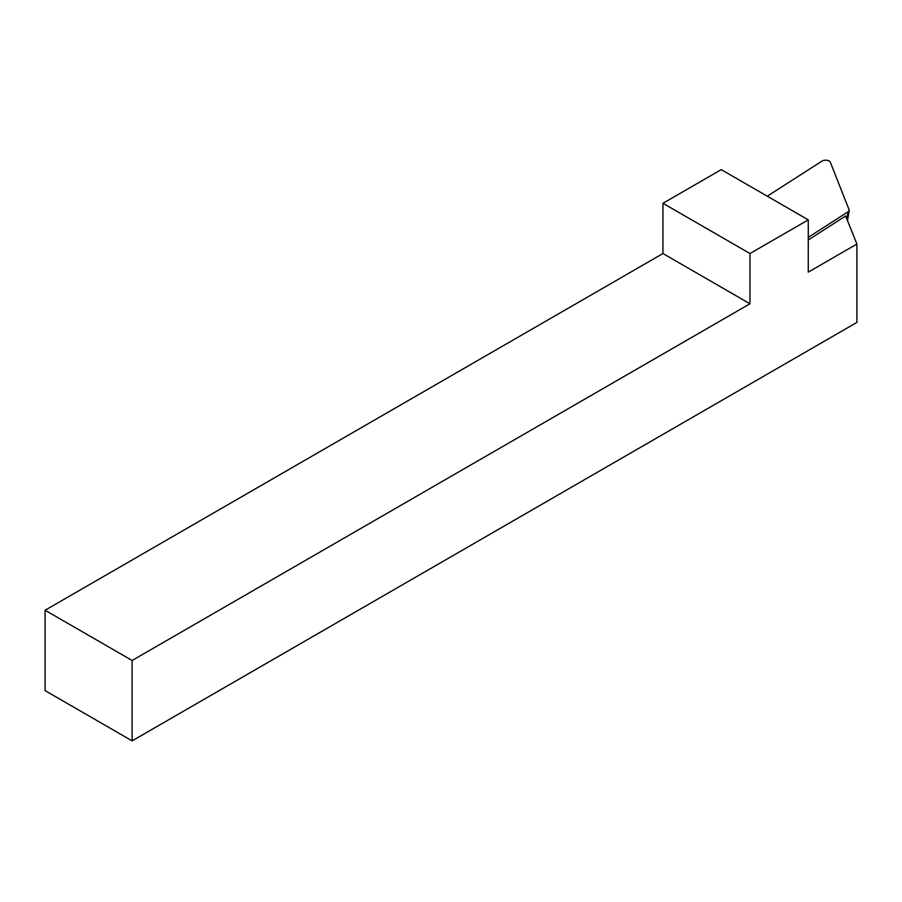 <?xml version="1.0" encoding="UTF-8"?>
<svg xmlns="http://www.w3.org/2000/svg" width="902" height="902" viewBox="0 0 902 902"><rect width="100%" height="100%" fill="white"/><g stroke="black" fill="none" stroke-linecap="round" stroke-linejoin="round"><path stroke-width="1.35" d="M749.968 303.771L749.968 253.53L808.271 219.874L808.271 272.122L856.9 244.047L856.9 322.42L132.12 740.869L132.12 660.478L749.968 303.771L662.947 253.53L45.1 610.248L132.12 660.478M132.12 740.869L45.1 690.628L45.1 610.248M749.968 253.53L662.947 203.288L662.947 253.53M662.947 203.288L721.25 169.632L808.271 219.874M856.9 244.047L845.67 215.973L808.271 239.955M808.271 237.339L848.038 211.835L849.267 210.222L830.404 162.394A4.927 2.841 180 0 0 826.841 160.285A4.927 2.841 180 0 0 821.959 161.131L767.264 196.196M846.843 218.904L848.038 211.835M847.519 220.595L849.267 210.222"/></g></svg>
